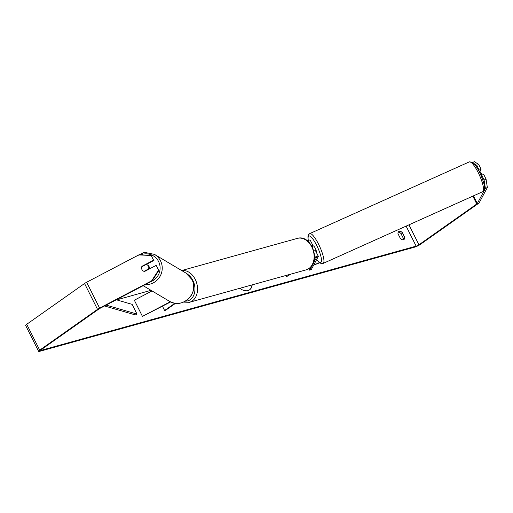 <?xml version="1.0" encoding="UTF-8"?>
<svg xmlns="http://www.w3.org/2000/svg" width="513" height="513" viewBox="0 0 513 513"><rect width="100%" height="100%" fill="white"/><g stroke="black" fill="none" stroke-linecap="round" stroke-linejoin="round"><path stroke-width="0.77" d="M313.847 251.004A4.405 0.757 -26.6 0 1 315.559 250.806L318.31 256.301A4.405 0.757 153.4 0 0 314.54 257.353M308.909 268.581L309.711 270.191L311.34 269.46L318.278 256.519A4.405 0.757 153.4 0 0 318.31 256.301M309.711 270.191L316.649 257.25A2.571 0.442 153.4 0 0 316.668 257.122A2.571 0.442 153.4 0 0 314.514 257.712M312.327 246.977L312.936 245.849A4.405 0.757 153.4 0 0 312.968 245.631L310.211 240.129A4.405 0.757 153.4 0 0 307.351 240.77M290.929 274.096L286.664 276.59L289.736 274.423M286.087 275.443L286.664 276.59M312.968 245.631A4.405 0.757 153.4 0 0 311.635 245.708M170.694 301.913L142.434 316.386L134.335 300.214L152.021 290.935M174.984 303.183L164.609 310.5L165.802 310.173L175.6 303.266M162.474 306.229L164.609 310.5M142.434 316.386L170.335 301.747M147.058 264.714A3.674 3.597 120.7 0 1 148.629 268.921L144.012 271.345A3.674 3.597 120.7 0 1 141.742 266.818L146.359 264.394A3.674 3.597 120.7 0 1 147.058 264.714L147.699 265.093A3.674 3.597 120.7 0 1 149.36 268.947M148.988 269.139L148.629 268.921M239.783 288.306A12.383 8.054 54.8 0 0 247.965 290.557A12.383 8.054 54.8 0 0 249.639 289.774A12.383 8.054 54.8 0 0 252.172 284.862M249.523 289.851A12.383 8.054 54.8 0 0 251.954 284.927M403.442 239.725A3.674 2.385 -125.2 0 1 400.39 238.494L398.005 233.736A3.674 2.385 -125.2 0 1 398.736 231.549A3.674 2.385 -125.2 0 1 402.288 232.549L404.674 237.307A3.674 2.385 -125.2 0 1 403.943 239.494A3.674 2.385 -125.2 0 1 403.442 239.725M481.329 175.991L481.72 175.26L484.099 180.005L486.055 179.127L487.35 187.546L485.394 188.418L477.295 203.526A2.206 0.378 -26.6 0 1 476.769 204.007L418.941 244.784A2.206 0.378 -26.6 0 1 416.146 246.144L41.181 350.321A2.206 0.378 -26.6 0 1 40.578 350.347A2.206 0.378 -26.6 0 1 41.117 349.757L98.945 308.98A2.206 0.378 -26.6 0 1 99.99 308.351L152.047 281.034L151.662 280.81L158.555 270.12L158.94 270.345L152.047 281.034M151.014 290.332L116.663 299.874M487.35 187.546L479.251 202.648A4.405 0.757 -26.6 0 1 478.199 203.61L420.371 244.387A4.405 0.757 -26.6 0 1 414.78 247.112L39.809 351.29A4.405 0.757 -26.6 0 1 38.61 351.328A4.405 0.757 -26.6 0 1 39.693 350.148L97.521 309.371A4.405 0.757 -26.6 0 1 99.605 308.127L151.662 280.81M398.191 232.222A3.674 2.385 -125.2 0 1 400.922 233.511L403.308 238.269A3.674 2.385 -125.2 0 1 403.122 239.783M158.94 270.345L156.176 265.368L144.538 271.473A3.674 3.597 120.7 0 1 141.947 266.298L153.586 260.194L151.207 255.448L138.702 254.935L86.646 282.253L99.605 308.127M156.176 265.368L158.555 270.12M151.207 255.448L153.586 260.194M153.971 260.424L146.385 264.407M481.72 175.26L483.676 174.382L486.055 179.127M472.62 162.467L474.39 161.672L478.706 164.455L481.085 169.207L479.129 170.085L478.796 170.701M38.61 351.328L25.65 325.454A4.405 0.757 -26.6 0 1 26.734 324.28L84.562 283.503A4.405 0.757 -26.6 0 1 86.646 282.253M478.706 164.455L476.75 165.333L479.129 170.085M476.75 165.333L473.666 163.339M485.394 188.418L484.099 180.005M479.655 171.874L481.085 169.207M402.288 232.549L400.922 233.511M404.674 237.307L403.308 238.269M142.313 266.516L141.947 266.298M479.456 171.958L480.097 171.675A3.674 0.859 65.8 0 1 481.374 173.67A3.674 0.859 65.8 0 1 482.015 175.125M312.789 246.118L313.276 245.9A3.674 0.859 65.8 0 1 315.283 248.311A3.674 0.859 65.8 0 1 316.399 252.486M312.635 246.407A3.674 0.859 65.8 0 1 313.033 246.753L312.366 247.054M470.774 197.056L450.773 206.046M319.714 262.81L313.687 265.086M314.014 264.477L313.828 265.362M319.413 262.579L314.193 264.843M104.543 305.966L135.4 314.937L136.99 314.071L132.13 304.369L116.329 299.778M106.159 305.113L136.99 314.071M145.108 284.677A16.339 15.999 -59.3 0 0 159.556 277.167A16.339 15.999 -59.3 0 0 160.531 260.893A16.339 15.999 -59.3 0 0 154.484 254.39L144.377 252.313L135.009 256.872M140.415 255.006A14.505 14.204 120.7 0 1 158.594 261.553A14.505 14.204 120.7 0 1 150.899 281.637M191.952 279.547A16.339 15.999 120.7 0 1 188.476 298.835A16.339 15.999 120.7 0 1 169.226 301.144C182.102 309.826 199.737 293.07 191.977 279.572L185.905 273.044A16.339 15.999 120.7 0 1 191.952 279.547M406.116 226.118L416.146 246.144M40.957 349.872L41.181 350.321M408.957 224.841L418.941 244.784M472.826 196.133L476.769 204.007M473.454 195.851L477.295 203.526M26.734 324.28L39.693 350.148M84.562 283.503L97.521 309.371M478.225 172.631A16.339 3.809 -114.2 0 0 469.286 161.896L472.877 162.653C473.358 162.948 475.622 164.654 479.617 172.278C486.388 187.335 484.952 190.881 482.682 191.708A16.339 3.809 -114.2 0 0 478.225 172.631M308.21 240.437L307.896 236.801L308.39 234.877L309.711 233.614A16.339 3.809 65.8 0 1 318.65 244.348A16.339 3.809 65.8 0 1 323.107 263.419L482.682 191.708M316.707 259.456A14.505 3.386 -114.2 0 0 321.478 260.386A14.505 3.386 -114.2 0 0 316.765 245.547A14.505 3.386 -114.2 0 0 310.147 236.275A14.505 3.386 -114.2 0 0 308.307 240.398M308.884 268.543A16.339 12.094 -105.5 0 0 312.667 248.908A16.339 12.094 -105.5 0 0 297.303 238.404C310.974 233.883 321.292 260.828 309.134 268.427L306.049 269.896A16.339 12.094 -105.5 0 0 308.884 268.543M181.749 270.575A16.339 12.094 74.5 0 1 196.332 281.964A16.339 12.094 74.5 0 1 192.304 300.932A16.339 12.094 74.5 0 1 189.47 302.285L306.049 269.896M185.462 301.137A14.505 10.735 -105.5 0 0 190.304 299.643A14.505 10.735 -105.5 0 0 188.579 275.039M169.226 301.144L143.185 285.683M185.905 273.044L154.484 254.39M309.711 233.614L469.286 161.896M316.656 259.546L319.503 262.65L321.285 263.567L323.107 263.419M181.679 270.531L297.303 238.404M183.5 302.112L189.47 302.285"/></g></svg>
